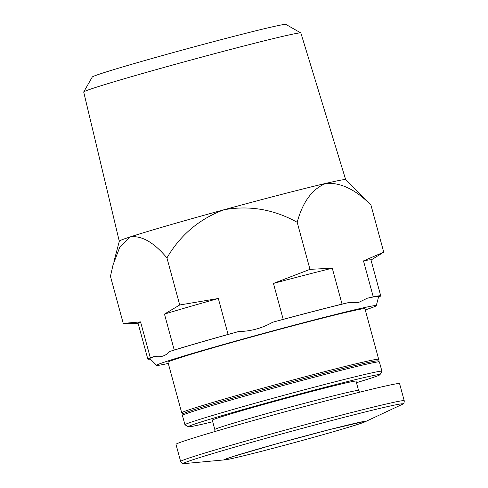 <?xml version="1.0" encoding="UTF-8"?>
<svg xmlns="http://www.w3.org/2000/svg" width="488" height="488" viewBox="0 0 488 488"><rect width="100%" height="100%" fill="white"/><g stroke="black" fill="none" stroke-linecap="round" stroke-linejoin="round"><path stroke-width="0.73" d="M168.287 363.426A113.777 2.782 -15.2 0 1 156.679 365.347A113.777 2.782 -15.2 0 1 232.916 341.844A113.777 2.782 -15.2 0 1 357.07 309.252A113.777 2.782 -15.2 0 1 376.248 305.689A113.777 2.782 -15.2 0 1 365.262 309.911M183.366 413.775L181.749 412.848A102.053 2.495 -15.2 0 1 181.701 412.799L167.97 362.236A102.053 2.495 -15.2 0 1 237.034 341.002A102.053 2.495 -15.2 0 1 347.737 311.954A102.053 2.495 -15.2 0 1 364.939 308.721L378.676 359.284A102.053 2.495 -15.2 0 1 378.664 359.351L377.736 360.967M353.227 423.736A73.096 1.787 -15.2 0 1 364.933 421.852A73.096 1.787 -15.2 0 1 334.841 431.3A73.096 1.787 -15.2 0 1 225.218 459.806A73.096 1.787 -15.2 0 1 269.315 445.843A73.096 1.787 -15.2 0 1 353.227 423.736M380.048 387.271A115.845 2.83 -15.2 0 1 399.574 383.605L404.223 400.709A115.845 2.83 -15.2 0 0 384.696 404.375A115.845 2.83 -15.2 0 0 259.03 437.352A115.845 2.83 -15.2 0 0 180.633 461.459L175.985 444.355A115.845 2.83 -15.2 0 1 254.382 420.247A115.845 2.83 -15.2 0 1 380.048 387.271M358.564 390.461A74.475 1.818 -15.2 0 0 346.01 392.816A74.475 1.818 -15.2 0 0 265.228 414.019A74.475 1.818 -15.2 0 0 214.83 429.513L212.298 420.199A74.475 1.818 -15.2 0 1 262.696 404.704A74.475 1.818 -15.2 0 1 343.479 383.507A74.475 1.818 -15.2 0 1 356.033 381.146L358.564 390.461L359.577 392.236M212.719 421.748A99.296 2.428 -15.2 0 1 188.386 426.756A99.296 2.428 -15.2 0 1 254.425 406.358A99.296 2.428 -15.2 0 1 363.249 377.779A99.296 2.428 -15.2 0 1 379.975 374.705A99.296 2.428 -15.2 0 1 356.454 382.696M188.386 426.756L185.001 424.822A102.053 2.495 -15.2 0 1 184.958 424.774A102.053 2.495 -15.2 0 1 254.022 403.533A102.053 2.495 -15.2 0 1 364.725 374.485A102.053 2.495 -15.2 0 1 381.927 371.258A102.053 2.495 -15.2 0 1 381.915 371.325L379.975 374.705M184.958 424.774L182.427 415.459A102.053 2.495 -15.2 0 1 182.439 415.392A102.053 2.495 -15.2 0 1 252.644 393.901A102.053 2.495 -15.2 0 1 362.194 365.17A102.053 2.495 -15.2 0 1 379.353 361.889A102.053 2.495 -15.2 0 1 379.396 361.944L381.927 371.258M182.439 415.392L183.409 413.702A100.674 2.458 -15.2 0 1 252.662 392.498A100.674 2.458 -15.2 0 1 360.736 364.158A100.674 2.458 -15.2 0 1 377.663 360.925L379.353 361.889M181.701 412.799A102.053 2.495 -15.2 0 1 250.771 391.559A102.053 2.495 -15.2 0 1 361.474 362.511A102.053 2.495 -15.2 0 1 378.676 359.284M156.679 365.347L149.895 358.619A118.553 2.897 -15.2 0 1 154.891 356.319C160.601 357.619 165.53 356.014 169.665 351.5A118.553 2.897 -15.2 0 1 238.608 331.547C250.747 331.346 262.105 328.235 272.682 322.226A118.553 2.897 -15.2 0 1 347.999 302.719L358.241 302.639L367.299 298.223A118.553 2.897 -15.2 0 1 378.694 296.454L376.248 305.689M272.682 322.226L283.199 319.347A120.676 2.946 -15.2 0 1 342.039 304.109L347.999 302.719M367.299 298.223L373.253 296.832A120.676 2.946 -15.2 0 1 380.738 295.856A120.676 2.946 -15.2 0 1 378.529 297.07M150.347 359.064A120.676 2.946 -15.2 0 1 147.833 359.137A120.676 2.946 -15.2 0 1 150.328 357.808L154.891 356.319M169.665 351.5L174.228 350.012A120.676 2.946 -15.2 0 1 228.085 334.42L238.608 331.547M283.199 319.347L273.439 283.424A120.676 2.946 -15.2 0 1 332.279 268.186L342.039 304.109M373.253 296.832L363.493 260.909A120.676 2.946 -15.2 0 1 370.978 259.933L380.738 295.856M150.328 357.808L140.568 321.885A120.676 2.946 -15.2 0 0 138.073 323.215L147.833 359.137M228.085 334.42L218.325 298.497A120.676 2.946 -15.2 0 0 164.468 314.089L179.73 304.976L218.325 298.497M174.228 350.012L164.468 314.089M363.493 260.909L383.739 252.15L371.014 260.067M138.104 323.343L123.244 323.404L140.568 321.885M273.439 283.424L309.978 269.352L332.279 268.186M113.796 262.117L119.347 241.109A117.224 2.867 -15.2 0 1 130.467 236.826A117.224 2.867 -15.2 0 1 223.833 209.803C249.423 205.167 273.878 209.334 297.192 222.29C302.676 201.959 312.222 188.99 325.838 183.39A117.224 2.867 -15.2 0 1 345.577 179.645L365.585 199.507M123.244 323.404L110.459 276.342L113.039 264.874L119.902 246.879L130.467 236.826C141.904 235.497 154.062 242.524 166.945 257.92C180.316 235.027 199.281 218.984 223.833 209.803A117.224 2.867 -15.2 0 1 325.838 183.39C340.697 182.353 355.74 189.588 370.953 205.094L365.597 199.494M179.73 304.976L166.945 257.92M309.978 269.352L297.192 222.29M383.739 252.15L370.953 205.094M119.316 241.224A117.309 2.867 -15.2 0 1 119.267 241.17A117.309 2.867 -15.2 0 1 198.695 216.751A117.309 2.867 -15.2 0 1 325.905 183.372A117.309 2.867 -15.2 0 1 345.675 179.657A117.309 2.867 -15.2 0 1 345.663 179.73M119.267 241.17L83.704 92.012A112.521 2.751 -15.2 0 1 83.722 91.939A112.521 2.751 -15.2 0 1 161.119 68.247A112.521 2.751 -15.2 0 1 281.905 36.569A112.521 2.751 -15.2 0 1 300.821 32.952A112.521 2.751 -15.2 0 1 300.87 33.007L345.675 179.657M83.722 91.939L92.281 77A100.333 2.452 -15.2 0 1 161.302 55.87A100.333 2.452 -15.2 0 1 269.004 27.627A100.333 2.452 -15.2 0 1 285.876 24.4L300.821 32.952M225.218 459.806L184.702 463.563A113.57 2.775 -15.2 0 1 253.217 441.866A113.57 2.775 -15.2 0 1 383.592 407.523A113.57 2.775 -15.2 0 1 401.776 404.589C403.509 404.223 404.326 402.929 404.223 400.709M364.933 421.852L401.776 404.589M184.702 463.563C183.024 464.125 181.67 463.423 180.633 461.459M214.83 429.513L214.854 431.557M225.688 459.116L233.502 456.39L277.77 443.476L329.681 429.568L364.176 421.492"/></g></svg>
